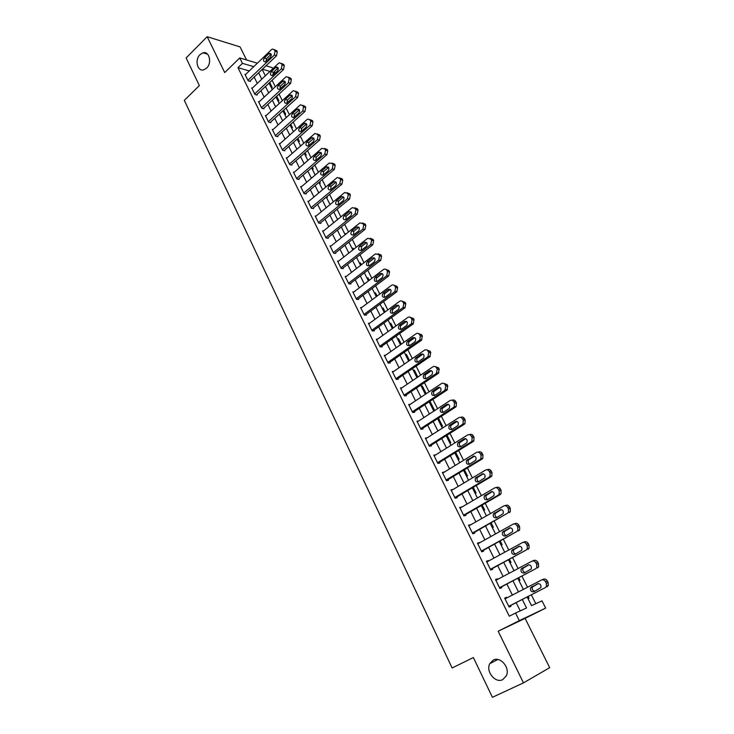<?xml version="1.0" encoding="UTF-8"?>
<svg xmlns="http://www.w3.org/2000/svg" width="734" height="734" viewBox="0 0 734 734"><rect width="100%" height="100%" fill="white"/><g stroke="black" fill="none" stroke-linecap="round" stroke-linejoin="round"><path stroke-width="1.1" d="M493.248 660.105C500.423 656.031 510.396 667.931 506.322 675.84L502.698 679.629C495.322 683.629 485.523 671.417 489.78 663.674L493.248 660.105M200.052 54.591L203.006 52.82C209.328 50.784 212.227 63.032 206.593 68.106L203.795 69.813C197.418 71.996 194.418 59.748 200.052 54.591M527.196 597.008L531.544 605.66L541.986 600.843L545.656 608.091L519.314 620.643L515.543 613.046L526.544 607.972L522.305 599.513M246.578 59.977L240.064 46.912L207.162 36.7L186.133 57.958L199.354 85.575L184.317 100.356L452.135 667.986L473.357 657.536L492.413 697.3L523.47 682.886L549.683 667.656L525.104 618.377L545.656 608.091M266.029 65.776L272.167 67.601L272.764 68.776M274.204 71.62L274.819 72.84L273.369 72.418M272.663 74.877L274.819 72.84M535.811 603.697L531.361 594.87M527.517 587.237L521.938 576.162M518.094 568.538L512.607 557.656M508.772 550.032L503.377 539.334M499.542 531.719L494.248 521.204M490.413 513.589L485.202 503.267M481.376 495.661L476.256 485.504M472.43 477.907L467.402 467.925M463.576 460.337L458.64 450.529M454.814 442.951L449.96 433.308M446.144 425.729L441.373 416.261M437.556 408.691L432.867 399.379M429.06 391.828L424.445 382.671M420.637 375.12L416.114 366.128M412.306 358.587L407.856 349.751M404.058 342.218L399.681 333.53M395.892 326.006L391.589 317.464M387.809 309.95L383.579 301.564M379.799 294.059L375.643 285.81M371.863 278.314L367.78 270.213M364.009 262.726L359.999 254.762M356.229 247.285L352.283 239.458M348.522 231.99L344.65 224.301M340.888 216.842L337.08 209.282M333.328 201.832L329.584 194.409M325.841 186.968L322.162 179.674M318.418 172.251L314.813 165.077M311.069 157.663L307.518 150.617M303.793 143.213L300.307 136.285M296.582 128.89L293.15 122.092M289.435 114.706L286.058 108.017M282.351 100.65L279.039 94.08M275.333 86.722L272.075 80.272M271.039 87.117L272.231 87.447L269.727 82.474M277.727 100.439L278.92 100.751L276.672 96.273M284.489 113.889L285.673 114.183L283.673 110.201M291.297 127.45L292.481 127.725L290.737 124.257M298.169 141.139L299.353 141.396L297.866 138.442M305.105 154.938L306.28 155.177L305.06 152.764M312.106 168.875L313.271 169.095L312.326 167.205M319.171 182.922L320.327 183.124L319.657 181.793M326.336 197.116L327.447 197.29L327.061 196.51M337.245 218.915L338.181 219.035M344.54 233.421L345.934 234.054M351.889 248.064L353.026 248.175L353.614 249.331M359.321 262.845L360.449 262.937L361.367 264.763M366.807 277.755L367.936 277.828L369.193 280.333M374.377 292.811L375.496 292.857L377.102 296.059M382.01 308.005L383.12 308.032L385.084 311.941M389.708 323.345L390.818 323.345L393.149 327.979M397.489 338.824L398.59 338.805L401.287 344.173M405.342 354.458L406.434 354.412L409.508 360.522M413.27 370.239L414.361 370.165L417.811 377.037M421.27 386.167L422.353 386.075L426.197 393.727M425.142 393.864L426.124 393.773M429.353 402.25L430.427 402.131L434.326 409.893L433.253 410.022M438.024 418.417L438.574 418.343L442.519 426.188L441.455 426.335M449.731 442.813L450.786 442.63L447.024 435.161M458.089 459.447L459.135 459.236L455.676 452.364M466.521 476.247L467.567 476.008L464.411 469.742M475.045 493.211L476.082 492.945L473.237 487.293M483.651 510.341L484.679 510.047L482.155 505.029M492.349 527.645L493.358 527.324L491.165 522.947M501.129 545.123L502.129 544.775L500.267 541.05M509.992 562.776L510.992 562.4L509.46 559.345M518.956 580.612L519.947 580.199L518.755 577.832M528.003 598.623L528.985 598.182L528.15 596.522M249.303 70.932L237.963 67.684L509.295 616.202L515.543 613.046M520.259 610.871L516.158 602.651M512.378 595.063L506.891 584.062M503.111 576.484L497.725 565.666M493.945 558.088L488.651 547.463M484.871 539.885L479.669 529.443M475.898 521.874L470.778 511.607M467.007 504.047L461.98 493.954M458.209 486.403L453.263 476.476M449.502 468.934L444.648 459.181M440.886 451.639L436.106 442.061M432.354 434.528L427.656 425.105M423.903 417.582L419.288 408.315M415.545 400.801L411.003 391.699M407.26 384.194L402.801 375.248M399.067 367.743L394.681 358.954M390.947 351.458L386.634 342.815M382.909 335.328L378.671 326.832M374.946 319.354L370.78 311.005M367.064 303.537L362.972 295.334M359.247 287.875L355.228 279.81M351.522 272.36L347.567 264.433M343.861 256.992L339.97 249.202M336.273 241.77L332.456 234.118M328.749 226.696L325.006 219.172M321.308 211.759L317.62 204.364M313.932 196.96L310.308 189.693M306.628 182.298L303.069 175.16M299.389 167.774L295.885 160.764M292.215 153.388L288.774 146.488M285.104 139.13L281.728 132.359M278.067 125L274.745 118.348M271.085 111.008L267.827 104.457M264.167 97.136L260.965 90.704M257.313 83.382L254.166 77.07M245.587 74.501L244.945 74.317L248.175 80.823L250.413 81.446L250.147 80.905M252.349 88.089L251.689 87.906L254.946 94.475L257.175 95.062L256.909 94.512M259.166 101.797L258.487 101.622L261.772 108.256L264.001 108.806L263.726 108.256M266.047 115.633L265.35 115.467L268.662 122.156L270.883 122.67L270.607 122.119M272.993 129.597L272.277 129.432L275.626 136.185L277.837 136.671L277.553 136.102M280.003 143.68L279.259 143.525L282.645 150.332L284.847 150.791L284.563 150.222M287.077 157.902L286.315 157.746L289.728 164.627L291.921 165.04L291.637 164.471M294.224 172.242L293.435 172.105L296.875 179.041L299.059 179.426L298.775 178.848M301.435 186.73L300.619 186.592L304.087 193.593L306.271 193.941L305.977 193.354M308.711 201.336L307.867 201.217L311.372 208.282L313.546 208.584L313.253 207.997M316.06 216.09L315.189 215.97L318.73 223.108L320.886 223.375L320.593 222.778M323.483 230.971L322.575 230.871L326.144 238.073L328.3 238.302L327.997 237.706M330.97 246L330.034 245.908L333.64 253.175L335.777 253.368L335.475 252.762M338.539 261.166L337.557 261.084L341.2 268.424L343.328 268.58L343.026 267.965M346.182 276.479L345.163 276.415L348.833 283.819L350.953 283.93L350.65 283.315M353.898 291.93L352.834 291.884L356.541 299.362L358.651 299.435L358.339 298.811M361.697 307.537L360.577 307.509L364.321 315.06L366.422 315.088L366.11 314.455M369.578 323.281L368.404 323.281L372.184 330.906L374.267 330.887L373.955 330.254M377.542 339.181L376.294 339.2L380.111 346.907L382.194 346.843L381.873 346.2M385.579 355.228L384.267 355.284L388.13 363.055L390.194 362.954L389.873 362.312M393.718 371.441L392.323 371.523L396.213 379.377L398.268 379.221L397.947 378.57M401.938 387.8L400.452 387.919L404.388 395.846L406.425 395.654L406.104 394.993M410.26 404.315L408.673 404.48L412.636 412.49L414.664 412.251L414.334 411.581M418.683 420.986L416.967 421.206L420.977 429.298L422.986 429.005L422.656 428.335M427.206 437.803L425.344 438.106L429.39 446.272L431.39 445.933L431.051 445.254M434.133 455.832L435.794 454.796L433.803 455.163L437.895 463.42L439.877 463.026L439.538 462.337M444.373 472.072L442.345 472.402L446.483 480.733L448.456 480.293L448.107 479.596M453.025 489.495L450.979 489.807L455.153 498.23L457.117 497.735L456.768 497.037M461.769 507.111L459.704 507.396L463.925 515.91L465.861 515.36L465.512 514.653M470.595 524.893L468.512 525.168L472.779 533.765L474.705 533.159L474.347 532.444M479.522 542.866L477.421 543.123L481.724 551.803L483.633 551.151L483.275 550.427M488.541 561.033L488.312 560.574L486.413 561.262L490.762 570.034L492.652 569.318L492.294 568.593M497.652 579.383L497.386 578.842L495.505 579.585L499.9 588.457L501.772 587.677L501.405 586.943M506.855 597.916L506.552 597.302L504.68 598.109L509.13 607.064L510.983 606.238L510.616 605.486M525.104 618.377L498.175 631.222L523.47 682.886M498.175 631.222L519.314 620.643M237.963 67.684L242.422 63.353L239.734 57.94L257.368 63.188M207.162 36.7L224.723 72.574L239.734 57.94M262.166 69.455L265.341 75.785M269.029 83.125L272.268 89.576M275.966 96.925L279.259 103.485M282.957 110.852L286.315 117.532M290.022 124.899L293.435 131.698M297.142 139.084L300.619 146.002M304.335 153.397L307.867 160.434M311.592 167.838L315.189 175.004M318.914 182.417L322.575 189.711M326.309 197.134L330.034 204.557M333.768 211.988L337.567 219.539M341.301 226.989L345.163 234.669M348.907 242.128L352.834 249.945M356.586 257.414L360.587 265.369M364.339 272.837L368.404 280.938M372.166 288.416L376.303 296.655M380.065 304.151L384.277 312.528M388.047 320.033L392.332 328.557M396.103 336.071L400.461 344.751M404.241 352.274L408.673 361.1M412.462 368.624L416.976 377.606M420.756 385.148L425.353 394.286M429.142 401.837L433.812 411.132M437.611 418.683L442.363 428.142M446.162 435.712L450.997 445.336M454.796 452.906L459.713 462.695M463.521 470.274L468.531 480.238M472.338 487.826L477.43 497.955M481.247 505.552L486.431 515.864M490.248 523.461L495.514 533.957M499.34 541.564L504.698 552.243M508.524 559.849L513.984 570.713M517.809 578.328L523.36 589.384M269.965 71.418L262.423 69.207M253.744 66.666L242.422 63.353M518.498 591.907L512.974 580.869M509.167 573.272L503.735 562.428M499.937 554.831L494.606 544.178M490.798 536.582L485.559 526.113M481.761 518.525L476.605 508.231M472.815 500.652L467.751 490.541M463.961 482.972L458.979 473.026M455.19 465.457L450.3 455.686M446.52 448.125L441.703 438.519M437.923 430.968L433.198 421.527M429.427 413.985L424.775 404.709M421.004 397.177L416.435 388.047M412.673 380.524L408.177 371.56M404.416 364.036L400.002 355.228M396.25 347.723L391.91 339.062M388.158 331.557L383.891 323.043M380.139 315.556L375.955 307.188M372.211 299.701L368.092 291.481M364.348 284.012L360.302 275.929M356.568 268.461L352.595 260.524M348.861 253.065L344.952 245.266M341.227 237.816L337.383 230.146M333.658 222.714L329.887 215.172M326.171 207.75L322.465 200.336M318.749 192.923L315.106 185.647M311.399 178.234L307.812 171.086M304.115 163.691L300.591 156.654M296.894 149.268L293.435 142.368M289.747 134.992L286.343 128.202M282.663 120.844L279.324 114.174M275.635 106.815L272.36 100.264M268.681 92.924L265.46 86.484M261.79 79.153L258.625 72.831M437.712 418.903L438.574 418.343M429.573 402.691L430.427 402.131M421.509 386.644L422.353 386.075M413.517 370.743L414.361 370.165M405.608 354.99L406.434 354.412M397.773 339.392L398.59 338.805M390.011 323.933L390.818 323.345M382.313 308.629L383.12 308.032M374.698 293.453L375.496 292.857M367.147 278.425L367.936 277.828M359.669 263.543L360.449 262.937M352.256 248.789L353.026 248.175M344.907 234.164L345.677 233.559M442.648 473.008L444.327 471.98M451.254 490.358L452.942 489.339M459.943 507.882L461.649 506.882M468.723 525.581L470.448 524.59M477.586 543.463L479.339 542.49M486.55 561.538L488.312 560.574M495.597 579.787L497.386 578.842M504.744 598.238L506.552 597.302M245.211 74.859L271.534 49.6L272.507 49.031L274.507 50.013L275.067 51.105L274.323 55.078L247.899 80.281M249.762 81.263L276.534 55.766L274.323 55.078M268.717 53.766L269.479 53.316C271.452 53.665 271.791 54.986 270.497 57.261L265.35 61.922C263.368 61.583 263.02 60.271 264.313 57.986L268.717 53.766L271.158 54.279M265.882 61.647L266.543 58.665L270.938 54.463M274.213 49.582L276.718 50.719L277.278 51.811L276.534 55.766M251.955 88.456L278.525 63.326L279.434 62.775L281.517 63.766L282.076 64.867L281.333 68.849L254.67 93.934M256.505 94.888L283.535 69.51L281.333 68.849M275.672 67.482L276.388 67.051C278.425 67.372 278.782 68.693 277.47 71.014L272.323 75.63C270.286 75.327 269.928 74.015 271.231 71.684L275.672 67.482L278.113 67.959M272.809 75.382L273.452 72.336L277.892 68.143M281.223 63.326L283.719 64.436L284.287 65.546L283.535 69.51M258.763 102.173L285.572 77.171L286.425 76.657L288.59 77.648L289.159 78.758L288.407 82.749L261.497 107.696M263.313 108.632L290.609 83.382L288.407 82.749M282.7 81.327L283.37 80.914C285.453 81.199 285.838 82.529 284.508 84.887L279.36 89.465C277.268 89.19 276.892 87.878 278.214 85.511L282.7 81.327L285.131 81.768M279.801 89.236L280.416 86.126L284.902 81.96M288.297 77.198L290.783 78.29L291.352 79.4L290.609 83.382M265.625 116.027L292.683 91.154L293.481 90.658L295.729 91.658L296.307 92.778L295.545 96.778L268.387 121.596M270.176 122.505L297.738 97.374L295.545 96.778M289.783 95.301L290.407 94.906C292.554 95.163 292.958 96.484 291.609 98.897L286.471 103.421C284.324 103.191 283.92 101.87 285.251 99.457L289.783 95.301L292.215 95.704M286.866 103.21L287.453 100.044L291.976 95.897M295.435 91.2L297.921 92.264L298.49 93.383L297.738 97.374M272.553 129.991L299.857 105.256L300.601 104.797L302.94 105.788L303.518 106.925L302.747 110.935L275.342 135.616M277.103 136.506L304.931 111.504L302.747 110.935M296.931 109.394L297.509 109.036C299.72 109.247 300.142 110.577 298.775 113.027L293.637 117.513C291.435 117.312 291.013 115.99 292.361 113.531L296.931 109.394L299.362 109.779M293.985 117.321L294.554 114.082L299.123 109.962M302.637 105.338L305.115 106.366L305.693 107.503L304.931 111.504M279.544 144.093L307.106 119.495L307.785 119.073L310.207 120.064L310.794 121.211L310.023 125.23L282.361 149.764M284.095 150.635L312.198 125.762L310.023 125.23M304.151 123.633L304.683 123.294C306.94 123.459 307.39 124.798 306.014 127.294L300.885 131.725C298.619 131.57 298.169 130.239 299.536 127.744L304.151 123.633L306.564 123.973M301.179 131.56L301.72 128.257L306.335 124.156M309.904 119.596L312.381 120.605L312.968 121.743L312.198 125.762M286.599 158.324L314.418 133.872L315.024 133.478L317.556 134.469L318.143 135.625L317.363 139.662L289.444 164.049M291.15 164.893L319.529 140.148L317.363 139.662M311.436 137.992L311.913 137.68C314.244 137.808 314.702 139.148 313.308 141.69L308.188 146.075C305.867 145.956 305.399 144.626 306.784 142.084L311.436 137.992L313.84 138.313M308.445 145.928L308.959 142.561L313.611 138.487M317.216 133.973L319.712 134.973L320.308 136.12L319.529 140.148M293.719 172.683L321.795 148.378L324.96 149.002L325.557 150.176L324.767 154.223L296.591 178.463M298.261 179.28L326.924 154.672L324.767 154.223M318.785 152.488L319.217 152.213C321.602 152.296 322.088 153.626 320.685 156.223L315.574 160.553C313.189 160.48 312.693 159.15 314.088 156.553L318.785 152.488L321.18 152.773M315.776 160.434L316.253 157.003L320.951 152.947M324.584 148.452L327.116 149.47L327.713 150.635L326.924 154.672M300.903 187.17L329.254 163.021L332.447 163.682L333.043 164.866L332.254 168.921L303.803 193.005M305.445 193.804L334.392 169.334L332.254 168.921M326.208 167.123L326.584 166.875C329.034 166.912 329.548 168.251 328.126 170.894L323.024 175.16C320.575 175.142 320.061 173.811 321.464 171.169L326.208 167.123L328.584 167.38M323.171 175.068L323.63 171.572L328.364 167.545M332.007 163.067L334.585 164.113L335.19 165.288L334.392 169.334M308.161 201.804L337.172 177.527L339.998 178.5L340.604 179.692L339.805 183.757L311.078 207.685M312.693 208.465L341.934 184.133L339.805 183.757M333.704 181.904L334.016 181.683C336.53 181.665 337.071 183.005 335.631 185.702L330.539 189.913C328.034 189.941 327.492 188.61 328.915 185.913L333.704 181.904L336.062 182.124M330.649 189.849L331.062 186.28L335.851 182.28M339.512 177.83L342.127 178.894L342.741 180.078L341.934 184.133M315.482 216.567L344.696 192.501L347.622 193.455L348.237 194.657L347.421 198.74L318.428 222.512M320.006 223.264L349.549 199.079L347.421 198.74M341.273 196.813L341.53 196.629C344.099 196.565 344.668 197.905 343.218 200.657L338.135 204.804C335.566 204.887 334.998 203.547 336.438 200.804L341.273 196.813L343.604 197.006M338.19 204.758L338.576 201.134L343.402 197.162M347.072 192.73L349.742 193.813L350.357 195.005L349.549 199.079M322.877 231.467L352.292 207.612L355.32 208.557L355.935 209.768L355.118 213.86L325.85 237.467M327.382 238.201L357.229 214.163L355.118 213.86M348.907 211.869L349.109 211.731C351.742 211.603 352.329 212.943 350.87 215.75L345.797 219.833C343.163 219.961 342.576 218.631 344.026 215.833L348.907 211.869L351.219 212.034L349.109 211.731M345.815 219.815L346.154 216.126L351.026 212.181M354.706 207.768L357.43 208.869L358.045 210.08L357.229 214.163M330.337 246.514L359.954 222.87L363.091 223.806L363.715 225.026L362.89 229.136L333.337 252.569M334.823 253.285L364.991 229.393L362.89 229.136M356.614 227.072L356.752 226.971C359.458 226.788 360.073 228.127 358.605 230.99L353.54 234.999C350.843 235.192 350.228 233.862 351.687 230.999L356.614 227.072L358.908 227.21M353.513 235.018L353.806 231.256L358.724 227.338M362.412 222.962L365.193 224.081L365.816 225.301L364.991 229.393M337.86 261.699L367.697 238.284L370.936 239.201L371.569 240.431L370.734 244.55L340.897 267.809M342.338 268.506L372.826 244.771L370.734 244.55M364.394 242.422L364.477 242.358C367.248 242.119 367.881 243.459 366.404 246.376L361.348 250.312C358.596 250.569 357.953 249.23 359.421 246.321L364.394 242.422L366.661 242.532M361.284 250.358L361.532 246.532L366.495 242.642M370.193 238.293L373.028 239.431L373.661 240.669L372.826 244.771M345.466 277.03L375.514 253.845L378.863 254.744L379.496 255.992L378.652 260.12L348.531 283.205M349.916 283.874L380.735 260.295L378.652 260.12M374.368 258.084L372.285 257.9C375.102 257.597 375.771 258.937 374.285 261.91L369.239 265.781C366.422 266.084 365.752 264.754 367.229 261.79L372.257 257.918L374.496 258.001M369.129 265.855C368.092 264.515 368.156 263.222 369.33 261.965L374.349 258.102M378.047 253.781L380.937 254.937L381.579 256.184L380.735 260.295M353.146 292.508L383.442 269.534C384.809 268.708 385.956 269.002 386.864 270.433L387.506 271.699L386.726 275.782L356.229 298.738M357.559 299.399L388.717 275.975L386.653 275.837M380.194 273.562C383.029 273.231 383.726 274.553 382.286 277.553L377.148 281.425C374.331 281.746 373.643 280.406 375.083 277.434L380.194 273.562L382.396 273.617M377.056 281.489C375.964 280.168 376.001 278.865 377.166 277.562L382.267 273.709M375.083 277.434L377.166 277.562L375.12 277.406M385.965 269.415L388.928 270.589L389.571 271.846L388.717 275.975M360.889 308.133L391.488 285.342C392.873 284.526 394.02 284.838 394.938 286.288L395.589 287.563L394.874 291.6L364.009 314.427M365.284 315.069L396.782 291.811L394.727 291.71M388.203 289.361C391.029 289.022 391.754 290.352 390.378 293.343L385.13 297.233C382.322 297.554 381.607 296.224 382.992 293.251L388.203 289.361L390.369 289.398M385.066 297.288C383.928 295.995 383.919 294.673 385.066 293.334L390.268 289.462M393.965 285.205L396.993 286.398L397.644 287.664L396.782 291.811M368.716 323.914L399.617 301.316C401.012 300.5 402.177 300.83 403.104 302.298L403.755 303.582L403.104 307.564L371.863 330.263M373.065 330.896L404.929 307.794L402.883 307.748M396.296 305.316C399.103 304.977 399.856 306.298 398.553 309.289L393.195 313.198C390.396 313.528 389.662 312.198 390.974 309.225L396.296 305.316L398.424 305.326M393.158 313.234C391.965 311.968 391.919 310.647 393.039 309.262L398.351 305.372M402.039 301.151L405.14 302.362L405.801 303.647L404.929 307.794M376.615 339.842L407.82 317.437C409.233 316.638 410.407 316.978 411.343 318.464L412.003 319.758L411.416 323.694L379.799 346.255M380.918 346.879L413.15 323.942L411.123 323.933M404.471 321.437C407.26 321.079 408.04 322.4 406.801 325.401L401.342 329.318C398.553 329.649 397.791 328.327 399.039 325.355L404.471 321.437L406.553 321.409M401.324 329.327C400.085 328.098 400.002 326.777 401.085 325.355L406.517 321.446M410.196 317.262L413.37 318.483L414.031 319.776L413.15 323.942M384.588 355.935L416.105 333.722C417.536 332.933 418.719 333.291 419.664 334.787L420.334 336.099L419.811 339.98L387.809 362.412M388.846 363.027L421.463 340.246L419.444 340.292M412.728 337.704C415.499 337.356 416.306 338.668 415.132 341.659L409.563 345.604C406.792 345.934 405.994 344.613 407.187 341.64L412.728 337.704L414.765 337.668L409.223 341.594C408.168 343.062 408.287 344.393 409.581 345.595M418.417 333.53L421.683 334.759L422.344 336.071L421.463 340.246M392.644 372.175L424.481 350.173C425.913 349.402 427.115 349.76 428.069 351.274L428.748 352.604L427.849 356.807L395.892 378.716M396.837 379.331L429.849 356.715L427.849 356.807M421.059 354.146C423.821 353.788 424.656 355.1 423.546 358.082L417.866 362.046C415.105 362.385 414.288 361.064 415.416 358.091L421.059 354.146L423.032 354.063M417.921 362.009C416.573 360.853 416.407 359.513 417.435 357.999L423.05 354.082M426.729 349.962L430.069 351.21L430.748 352.531L429.849 356.715M400.782 388.58L432.932 366.789C434.381 366.027 435.592 366.404 436.556 367.936L437.244 369.275L436.335 373.487L404.058 395.186M404.902 395.8L438.326 373.349L436.335 373.487M429.482 370.743C432.234 370.386 433.088 371.698 432.042 374.679L426.252 378.652C423.509 378.992 422.665 377.671 423.729 374.716L429.482 370.743L431.363 370.624M426.344 378.597C424.949 377.469 424.738 376.129 425.738 374.569L431.427 370.661M435.115 366.56L438.547 367.817L439.226 369.147L438.326 373.349M409.003 405.15L441.473 383.579C442.941 382.818 444.162 383.212 445.134 384.763L445.822 386.112L444.914 390.332L412.306 411.82M413.022 412.444L446.887 390.149L444.914 390.332M437.987 387.515C440.721 387.157 441.602 388.46 440.62 391.433L434.721 395.433C431.996 395.764 431.124 394.452 432.124 391.497L437.987 387.515L439.767 387.359M434.858 395.342C433.409 394.25 433.161 392.91 434.115 391.314L439.868 387.405M443.584 383.322L447.107 384.588L447.795 385.937L446.887 390.149M417.297 421.885L450.098 400.525C451.584 399.782 452.814 400.195 453.796 401.755L454.493 403.122L454.208 406.783L453.575 407.361L420.637 428.619M421.206 429.262L455.53 407.122L453.575 407.361M446.575 404.452C449.3 404.095 450.199 405.397 449.291 408.361L443.281 412.38C440.565 412.71 439.675 411.398 440.611 408.453L446.575 404.452L448.245 404.26M443.464 412.26C441.951 411.205 441.666 409.866 442.584 408.214L448.401 404.324M452.144 400.269C453.603 399.59 454.805 400.012 455.759 401.535L456.456 402.902L456.163 406.544L455.53 407.122M425.674 438.785L458.814 417.655C460.31 416.921 461.558 417.343 462.548 418.93L463.255 420.307L463.016 423.903L462.319 424.555L429.051 445.593M429.454 446.263L464.264 424.27L462.319 424.555M455.254 421.564C457.961 421.206 458.888 422.509 458.034 425.463L451.924 429.491C449.217 429.821 448.309 428.518 449.18 425.573L455.254 421.564L456.814 421.344M452.162 429.344C450.593 428.335 450.254 426.986 451.144 425.289L457.016 421.417M460.778 417.38C462.273 416.664 463.512 417.086 464.494 418.655L465.2 420.031L464.961 423.628L464.264 424.27M434.143 455.851L467.613 434.959C469.127 434.234 470.393 434.675 471.393 436.271L472.109 437.666L471.925 441.207L471.164 441.932L437.556 462.723M437.868 463.374L473.091 441.593L471.164 441.932M464.026 438.849C466.714 438.501 467.668 439.794 466.879 442.74L460.658 446.786C457.961 447.116 457.025 445.813 457.842 442.877L464.026 438.849L465.457 438.611M460.952 446.602C459.319 445.639 458.933 444.29 459.796 442.538L465.705 438.684M469.448 434.656L469.549 434.647C471.063 433.922 472.32 434.354 473.32 435.95L474.036 437.345L473.852 440.877L473.091 441.593M442.694 473.091L476.513 452.438C478.036 451.731 479.311 452.181 480.33 453.805L481.045 455.208L480.908 458.695L480.091 459.484L446.134 480.036M446.428 480.623L482.009 459.089L480.091 459.484M472.879 456.309C475.559 455.961 476.531 457.264 475.806 460.2L469.476 464.255C466.796 464.576 465.842 463.282 466.595 460.356L474.182 456.053M469.843 464.035C468.145 463.117 467.714 461.769 468.531 459.97L474.485 456.126M478.173 452.116L478.43 452.071C479.953 451.364 481.229 451.814 482.238 453.428L482.954 454.832L482.825 458.31L482.009 459.089M451.327 490.514L485.495 470.099C487.046 469.402 488.33 469.87 489.358 471.512L490.083 472.935L489.991 476.366L489.119 477.219L454.805 497.533M455.062 498.047L491.018 476.779L489.119 477.219M481.825 473.953C484.495 473.614 485.495 474.907 484.825 477.834L478.394 481.908C475.724 482.229 474.742 480.926 475.439 478.008L482.99 473.696M478.825 481.651C477.063 480.788 476.577 479.421 477.357 477.568L483.348 473.76M486.991 469.769L487.404 469.677C488.945 468.98 490.229 469.448 491.248 471.081L491.973 472.503L491.89 475.926L491.018 476.779M460.053 508.111L494.578 487.945C496.138 487.257 497.441 487.743 498.478 489.404L499.212 490.844L499.166 494.211L498.239 495.138L463.567 515.195M463.796 515.644L500.111 494.643L498.239 495.138M490.872 491.78C493.523 491.45 494.551 492.734 493.927 495.652L487.394 499.744C484.743 500.056 483.734 498.753 484.376 495.854L491.89 491.523M487.908 499.441C486.082 498.634 485.541 497.276 486.284 495.358L492.294 491.569M495.89 487.615L496.459 487.468C498.019 486.789 499.322 487.266 500.359 488.917L501.083 490.358L501.047 493.716L500.111 494.643M468.87 525.883L503.753 505.983C505.331 505.304 506.644 505.809 507.689 507.488L508.433 508.937L508.433 512.259L507.451 513.25L472.421 533.049M472.613 533.425L507.451 513.25M500.01 509.8C502.652 509.469 503.698 510.754 503.129 513.662L496.496 517.764C493.854 518.066 492.826 516.773 493.413 513.873L500.882 509.543M497.101 517.415C495.202 516.672 494.597 515.305 495.303 513.323L501.322 509.579M504.873 505.662L505.625 505.451C507.194 504.772 508.506 505.276 509.552 506.946L510.295 508.396L510.295 511.708L509.313 512.69M477.779 543.839L513.029 524.204C514.617 523.544 515.947 524.058 517.002 525.755L517.754 527.223L517.791 530.489L516.764 531.544L481.366 551.078M481.522 551.39L516.764 531.544M509.24 528.003C511.873 527.682 512.938 528.966 512.433 531.866L505.689 535.967C503.056 536.27 502.01 534.976 502.542 532.086L509.956 527.774M506.405 535.572C504.414 534.903 503.753 533.535 504.414 531.48L510.433 527.774M513.956 523.911L514.873 523.617C516.47 522.957 517.791 523.47 518.846 525.159L519.599 526.627L519.635 529.884L518.608 530.939M486.77 561.987L522.397 542.619C524.003 541.967 525.351 542.509 526.416 544.224L527.177 545.711L527.251 548.922L526.168 550.041L490.404 569.3M490.523 569.547L526.168 550.041M518.571 546.399C521.195 546.087 522.278 547.371 521.828 550.261L514.984 554.372C512.36 554.656 511.286 553.363 511.772 550.491L519.131 546.197M515.819 553.922C513.745 553.335 513.011 551.968 513.626 549.821L519.635 546.169M523.131 542.362L524.232 541.976C525.838 541.325 527.177 541.857 528.241 543.573L529.003 545.05L529.076 548.252L527.994 549.371M495.863 580.328L531.866 561.235C533.499 560.592 534.847 561.152 535.93 562.886L536.701 564.391L536.811 567.547L535.682 568.731L499.533 587.714M499.615 587.879L535.682 568.731M527.994 564.987C530.618 564.685 531.719 565.969 531.315 568.85L524.379 572.96C521.755 573.245 520.663 571.951 521.094 569.079L528.407 564.831M525.351 572.447C523.186 571.969 522.379 570.612 522.929 568.355L528.902 564.758M532.398 561.024L533.682 560.528C535.306 559.895 536.655 560.446 537.738 562.171L538.499 563.666L538.609 566.822L537.49 568.006M505.056 598.852L541.435 580.043C543.087 579.42 544.454 579.988 545.546 581.75L546.316 583.264L546.463 586.374L545.298 587.622L508.754 606.321M508.8 606.412L545.298 587.622M537.527 583.778C540.141 583.484 541.261 584.769 540.912 587.64L533.866 591.76C531.26 592.026 530.141 590.732 530.526 587.87L537.783 583.668M535.04 591.154C532.746 590.833 531.847 589.475 532.343 587.09L538.233 583.567M541.775 579.897L543.233 579.273C544.876 578.658 546.243 579.227 547.335 580.979L548.105 582.493L548.252 585.585L547.078 586.833M276.718 50.719L274.507 50.013M277.278 51.811L275.067 51.105M264.313 57.986L266.543 58.665M283.719 64.436L281.517 63.766M284.287 65.546L282.076 64.867M271.231 71.684L273.452 72.336M290.783 78.29L288.59 77.648M291.352 79.4L289.159 78.758M278.214 85.511L280.416 86.126M297.921 92.264L295.729 91.658M298.49 93.383L296.307 92.778M285.251 99.457L287.453 100.044M305.115 106.366L302.94 105.788M305.693 107.503L303.518 106.925M292.361 113.531L294.554 114.082M312.381 120.605L310.207 120.064M312.968 121.743L310.794 121.211M299.536 127.744L301.72 128.257M319.712 134.973L317.556 134.469M320.308 136.12L318.143 135.625M306.784 142.084L308.959 142.561M327.116 149.47L324.96 149.002M327.713 150.635L325.557 150.176M314.088 156.553L316.253 157.003M334.585 164.113L332.447 163.682M335.19 165.288L333.043 164.866M321.464 171.169L323.63 171.572M342.127 178.894L339.998 178.5M342.741 180.078L340.604 179.692M328.915 185.913L331.062 186.28M349.742 193.813L347.622 193.455M350.357 195.005L348.237 194.657M336.438 200.804L338.576 201.134M357.43 208.869L355.32 208.557M358.045 210.08L355.935 209.768M344.026 215.833L346.154 216.126M365.193 224.081L363.091 223.806M365.816 225.301L363.715 225.026M351.687 230.999L353.806 231.256M373.028 239.431L370.936 239.201M373.661 240.669L371.569 240.431M359.421 246.321L361.532 246.532M380.937 254.937L378.863 254.744M381.579 256.184L379.496 255.992M367.229 261.79L369.33 261.965M388.928 270.589L386.864 270.433M389.571 271.846L387.506 271.699M396.993 286.398L394.938 286.288M397.644 287.664L395.589 287.563M383.084 293.178L385.157 293.261M405.14 302.362L403.104 302.298M405.801 303.647L403.755 303.582M391.121 309.097L393.185 309.142M413.37 318.483L411.343 318.464M414.031 319.776L412.003 319.758M399.25 325.18L401.296 325.18M421.683 334.759L419.664 334.787M422.344 336.071L420.334 336.099M407.443 341.42L409.48 341.374M430.069 351.21L428.069 351.274M430.748 352.531L428.748 352.604M415.728 357.825L417.756 357.733M438.547 367.817L436.556 367.936M439.226 369.147L437.244 369.275M424.096 374.386L426.105 374.248M447.107 384.588L445.134 384.763M447.795 385.937L445.822 386.112M432.546 391.121L434.537 390.938M455.759 401.535L453.796 401.755M456.456 402.902L454.493 403.122M441.079 408.021L443.061 407.792M464.494 418.655L462.548 418.93M465.2 420.031L463.255 420.307M449.703 425.096L451.667 424.812M473.32 435.95L471.393 436.271M474.036 437.345L472.109 437.666M458.411 442.345L460.365 442.006M482.238 453.428L480.33 453.805M482.954 454.832L481.045 455.208M467.209 459.768L469.145 459.383M491.248 471.081L489.358 471.512M491.973 472.503L490.083 472.935M476.1 477.375L478.017 476.935M500.359 488.917L498.478 489.404M501.083 490.358L499.212 490.844M485.082 495.156L486.991 494.661M509.552 506.946L507.689 507.488M510.295 508.396L508.433 508.937M494.156 513.13L496.046 512.58M518.846 525.159L517.002 525.755M519.599 526.627L517.754 527.223M503.331 531.288L505.203 530.682M528.241 543.573L526.416 544.224M529.003 545.05L527.177 545.711M512.598 549.638L514.451 548.977M537.738 562.171L535.93 562.886M538.499 563.666L536.701 564.391M521.966 568.18L523.801 567.465M547.335 580.979L545.546 581.75M548.105 582.493L546.316 583.264M531.425 586.925L533.242 586.145M203.006 52.82L207.548 54.142M489.78 663.674L497.78 659.499M269.479 53.316L270.846 53.747M276.388 67.051L277.819 67.482M283.37 80.914L284.856 81.346M290.407 94.906L291.967 95.337M297.509 109.036L299.133 109.449M304.683 123.294L306.372 123.697M311.913 137.68L313.675 138.084M319.217 152.213L321.042 152.599M326.584 166.875L328.483 167.251M334.016 181.683L335.988 182.041M341.53 196.629L343.567 196.969M356.752 226.971L358.862 227.237M364.477 242.358L366.578 242.587M388.791 275.92L386.726 275.782M396.929 291.692L394.874 291.6M382.992 293.251L385.066 293.334M405.15 307.619L403.104 307.564M390.974 309.225L393.039 309.262M413.444 323.703L411.416 323.694M399.039 325.355L401.085 325.355M421.821 339.943L419.811 339.98M407.187 341.64L409.223 341.594M430.28 356.339L428.28 356.43M415.416 358.091L417.435 357.999M438.831 372.909L436.84 373.046M423.729 374.716L425.738 374.569M447.456 389.644L445.483 389.827M432.124 391.497L434.115 391.314M456.163 406.544L454.208 406.783M440.611 408.453L442.584 408.214M464.961 423.628L463.016 423.903M449.18 425.573L451.144 425.289M473.852 440.877L471.925 441.207M457.842 442.877L459.796 442.538M482.825 458.31L480.908 458.695M466.595 460.356L468.531 459.97M491.89 475.926L489.991 476.366M475.439 478.008L477.357 477.568M501.047 493.716L499.166 494.211M484.376 495.854L486.284 495.358M510.295 511.708L508.433 512.259M493.413 513.873L495.303 513.323M519.635 529.884L517.791 530.489M502.542 532.086L504.414 531.48M529.076 548.252L527.251 548.922M511.772 550.491L513.626 549.821M538.609 566.822L536.811 567.547M521.094 569.079L522.929 568.355M548.252 585.585L546.463 586.374M530.526 587.87L532.343 587.09"/></g></svg>

